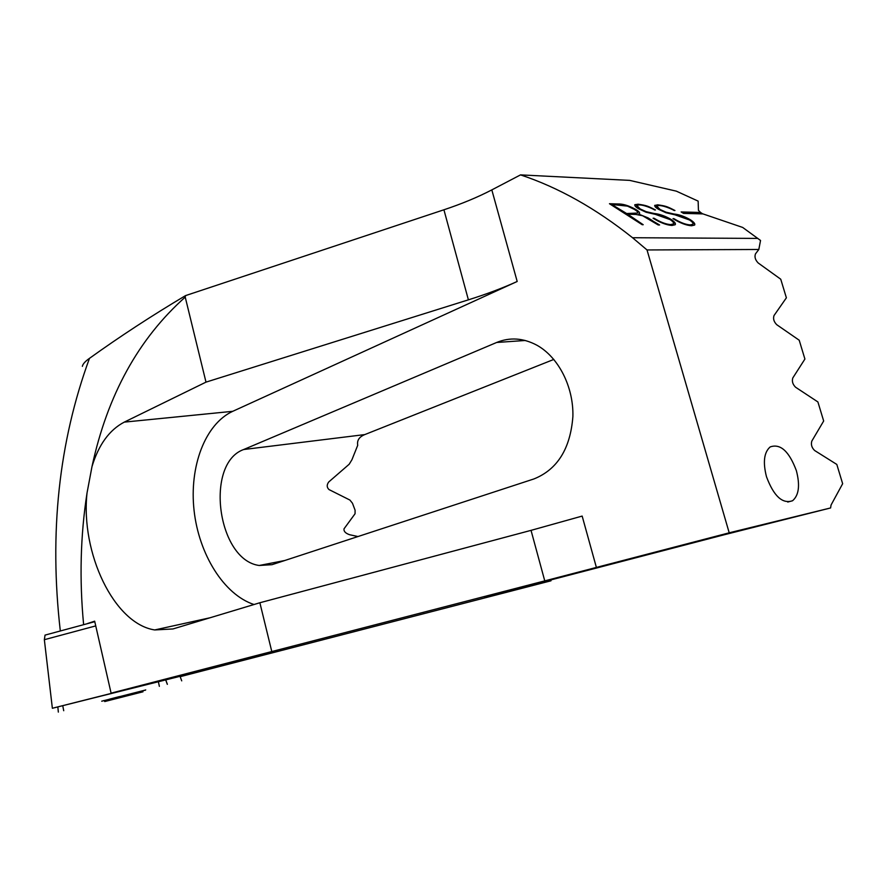 <?xml version="1.0" encoding="UTF-8"?>
<svg xmlns="http://www.w3.org/2000/svg" width="887" height="887" viewBox="0 0 887 887"><rect width="100%" height="100%" fill="white"/><g stroke="black" fill="none" stroke-linecap="round" stroke-linejoin="round"><path stroke-width="1.33" d="M101.717 701.196L145.523 690.031M145.39 690.119L104.311 700.597M796.371 470.664C789.108 451.261 780.383 443.345 770.182 446.926C764.017 452.292 762.787 462.238 766.49 476.751C773.786 496.21 782.478 504.204 792.568 500.745C798.91 495.279 800.174 485.256 796.371 470.664M180.128 676.548L239.024 661.103L52.366 708.269L204.631 670.162L231.862 662.766L195.783 671.88L216.495 666.525L111.097 693.157L544.762 580.885L531.036 530.359L259.869 602.75L271.666 651.025M484.679 597.073L550.993 580.797L180.183 676.681M484.701 597.162L724.114 534.794L830.598 507.952L729.203 532.81L544.762 580.885M253.638 657.455L245.788 659.351L253.627 657.411M238.747 661.037L253.471 657.267L238.736 661.037M237.949 661.07L223.114 664.729L237.949 661.059M192.069 672.49L214.31 666.902L192.069 672.49M180.693 675.373L155.413 681.759L180.693 675.362M180.338 675.362L163.297 679.63L180.338 675.362M208.855 668.221L225.875 663.864L208.855 668.221M251.664 657.467L231.086 662.667L251.653 657.467M254.114 657.056L270.047 652.998L254.114 657.067M270.823 653.076L263.251 654.972L270.823 653.076M830.598 507.952L831.052 505.036L842.65 483.714L836.807 464.433L814.632 450.507C811.76 447.735 810.818 444.598 811.805 441.105L823.668 421.003L817.903 401.955L795.595 387.242C792.701 384.381 791.769 381.288 792.801 377.951L804.908 359.047L799.209 340.22L776.779 324.731C773.874 321.804 772.954 318.743 774.018 315.55L786.381 297.821L780.748 279.217L758.185 262.973C755.28 259.969 754.371 256.953 755.458 253.904L758.817 249.48L760.536 240.466L742.674 227.438L702.959 213.9L683.544 213.401L681.116 211.938L700.553 212.459L698.446 210.385L698.136 201.116L676.315 191.148L629.67 180.383L520.525 174.883L491.819 189.896C477.727 197.213 461.761 203.844 443.921 209.787L185.527 295.615L185.228 297.123L205.995 382.131L124.269 422.123C109.4 429.907 98.645 444.72 91.993 466.562C107.349 395.28 138.427 338.801 185.228 297.123M758.817 249.48L647.022 249.957L632.542 237.727C595.72 208.378 558.378 187.434 520.525 174.883M652.388 220.774L659.595 224.976L658.176 224.954L642.609 215.741L635.768 214.421L627.752 214.233L643.208 224.721L642.199 224.71L609.458 203.722L617.906 203.988C622.752 203.788 628.595 205.551 635.447 209.288C638.74 211.239 640.092 212.703 639.505 213.667L638.729 214.133L648.031 217.869L657.444 223.967M652.444 220.675L648.031 217.869M654.794 205.318C654.429 206.361 655.781 207.746 658.853 209.465L665.993 212.747L674.996 214.831L689.587 220.02C692.503 222.005 693.579 223.435 692.836 224.3L690.197 224.91C685.596 224.588 680.174 222.504 673.943 218.668L672.989 218.645C680.041 223.003 686.228 225.376 691.55 225.764L694.621 225.065C695.419 223.945 694 222.171 690.363 219.743C684.465 216.395 678.987 214.488 673.943 214L666.004 212.181L660.128 209.509L656.557 205.95L658.997 205.507C665.106 205.673 674.297 210.341 674.009 210.485L674.952 210.518C667.19 206.483 665.971 206.028 657.655 204.808L654.661 205.529M655.238 209.964C647.621 206.017 646.268 205.485 637.831 204.276L634.87 204.709C634.482 205.762 635.824 207.159 638.873 208.9L646.102 212.237L655.316 214.355L670.173 219.621C673.067 221.617 674.142 223.058 673.377 223.956L670.616 224.588C665.871 224.267 660.349 222.149 654.063 218.246L653.087 218.224C660.194 222.648 666.481 225.065 671.969 225.464L675.195 224.721C676.016 223.579 674.608 221.783 670.982 219.344C665.028 215.951 659.451 214.011 654.262 213.512L646.102 211.749L640.148 209.044L636.544 205.54M637.875 204.176C646.401 205.418 647.632 205.884 655.471 209.975L654.495 209.942C654.806 209.798 645.525 205.052 639.217 204.886L636.666 205.352L640.192 208.944L646.146 211.66L653.641 213.412M702.737 213.889L700.553 212.459M550.993 580.797L550.971 579.921M83.611 624.526C79.32 579.278 80.462 535.438 87.026 492.995C80.506 552.767 113.924 623.738 154.715 629.947L172.965 628.95L259.869 602.75M87.669 623.483L94.665 621.177L111.097 693.157M87.026 492.995L91.993 466.562M185.527 295.615C151.81 315.661 119.789 336.572 89.465 358.359C85.196 361.342 82.824 364.003 82.358 366.353M647.022 249.957L729.203 532.81M243.681 449.521C204.52 463.424 217.382 560.052 259.215 565.485L272.032 564.675L533.952 478.936C557.435 469.489 570.408 448.678 572.891 416.48C573.667 386.754 558.422 357.095 536.857 345.198C523.263 337.969 509.859 337.06 496.653 342.471L243.681 449.521L364.79 434.586L553.832 359.423M357.993 536.546L349.578 534.717C345.486 533.287 343.635 531.324 344.023 528.818L355.055 513.75L355.088 510.202L352.472 503.239L349.91 500.057L329.01 489.58C326.715 487.373 326.627 484.834 328.744 481.963L349.19 464.234L351.939 459.732L357.716 445.296C356.84 440.451 359.191 436.881 364.79 434.586M254.004 604.513C223.779 594.612 198.821 554.076 194.065 510.391C189.186 466.706 204.997 424.097 232.749 411.313L517.188 281.478L491.819 189.896M596.408 567.514L582.16 516.079L531.036 530.359M205.995 382.131L468.391 299.839C486.475 294.162 502.741 288.042 517.188 281.478M542.145 582.936L541.957 582.271M673.943 218.668L673.166 218.756M673.898 218.767C680.063 222.582 685.485 224.655 690.153 225.01L690.197 224.91M690.153 225.01L692.836 224.311M674.719 210.507C667.179 206.616 665.838 206.094 657.611 204.908L654.75 205.418M673.943 214L665.96 212.27L660.083 209.609L656.447 206.139M673.898 214.1C678.921 214.576 684.387 216.495 690.319 219.843L690.363 219.743M690.319 219.843L694.776 224.211M654.063 218.246L653.253 218.335M654.018 218.346C660.227 222.227 665.749 224.333 670.561 224.688L670.616 224.588M670.561 224.688L673.377 223.956M637.831 204.276L634.726 204.941M654.262 213.512L653.597 213.501M654.218 213.612C659.385 214.1 664.962 216.04 670.938 219.444L670.982 219.344M670.938 219.444L675.362 223.834M617.906 203.988L609.646 203.833M617.862 204.088C622.619 203.866 628.473 205.629 635.402 209.387L635.447 209.288M647.987 217.969L638.729 214.133M643.02 224.721L627.752 214.233M626.488 213.423L611.742 204.476L626.444 213.534L637.72 213.046L626.444 213.534M611.742 204.476L627.464 206.128L634.216 209.299C637.032 210.973 638.197 212.215 637.72 213.046M700.508 212.558L681.294 212.037M212.048 667.501L198.965 670.805L212.048 667.501M204.143 669.341L224.877 664.119L204.143 669.33M224.533 664.485L223.846 664.651M224.943 664.374L233.447 662.179L224.943 664.374M257.297 656.18L268.938 653.287L257.297 656.169M104.71 701.55L142.995 691.793L104.71 701.55M119.39 696.605L109.4 699.178M137.795 693.113L109.844 700.242L137.795 693.113M95.741 625.9L44.35 639.693L45.049 635.103L94.776 621.676M52.366 708.269L44.35 639.693M62.755 705.764L63.72 710.72M158.296 681.338L159.361 686.338M165.603 679.497L167.366 684.309M180.072 676.404L181.713 680.85M89.465 358.359C58.808 442.081 49.084 532.887 60.294 630.757M496.653 342.471L525.237 340.486M468.391 299.839L443.921 209.787M124.269 422.123L232.749 411.313M57.843 707.006L58.342 712.095M165.559 679.509L167.31 684.321M757.853 238.415L632.542 237.727M201.859 619.581L202.003 620.19L201.859 619.581M284.86 560.484L259.215 565.485M209.986 617.784L154.715 629.947M787.756 502.042L792.568 500.745M103.846 700.542L107.371 700.852M145.113 690.319L145.723 689.898M109.6 699.133L109.844 700.242"/></g></svg>
